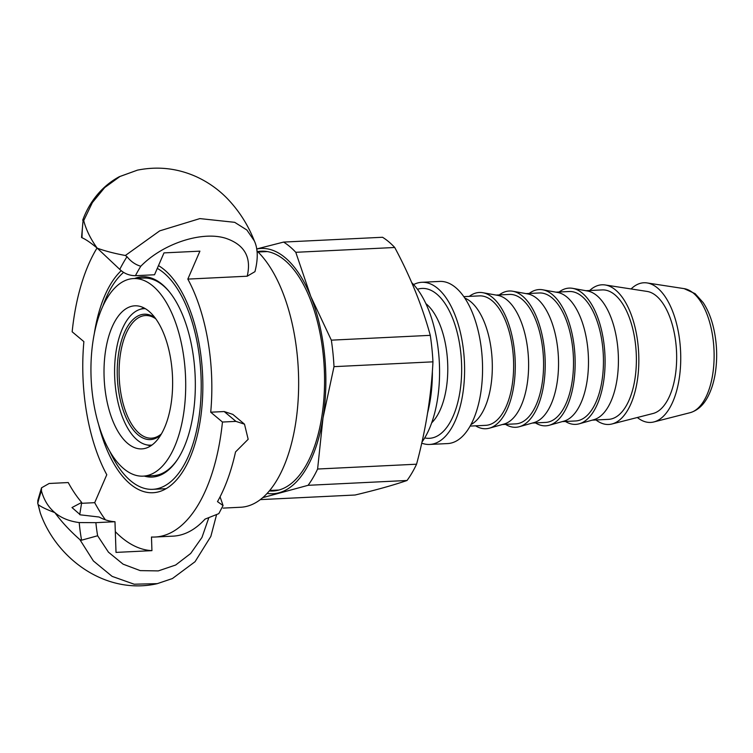 <?xml version="1.0" encoding="UTF-8"?>
<svg xmlns="http://www.w3.org/2000/svg" width="753" height="753" viewBox="0 0 753 753"><rect width="100%" height="100%" fill="white"/><g stroke="black" fill="none" stroke-linecap="round" stroke-linejoin="round"><path stroke-width="1.13" d="M208.619 518.29L201.973 537.435L190.66 553.502L175.656 565.023L158.299 570.906L140.227 570.614L123.097 564.166L108.451 552.175L97.636 535.76A152.351 133.827 -89.1 0 1 95.885 522.657L114.974 521.725A143.239 68.354 87.2 0 1 99.085 517.019L80.336 514.836L71.987 507.55L81.691 502.439L79.733 514.638M137.244 170.187C157.546 166.074 177.134 168.192 195.987 176.56C207.555 181.831 217.749 188.928 226.597 197.832C238.692 210.247 247.935 224.601 254.335 240.904L246.871 230.013L234.691 222.323L199.874 218.596L159.711 230.86L125.356 255.493L127.003 256.688A165.594 101.373 152.4 0 0 119.774 269.395C124.104 273.527 129.328 275.626 135.436 275.692L154.525 274.77L163.985 252.895L199.912 251.154L187.826 279.099A134.721 64.278 -92.8 0 1 210.718 412.202L222.455 422.038A160.295 76.486 -92.8 0 1 155.09 537.021A160.295 76.486 -92.8 0 1 151.475 537.021L151.937 550.65L116.018 552.401L114.974 521.725M81.691 502.439A143.239 68.354 87.2 0 1 68.231 482.551L49.143 483.482L41.528 487.812L41.443 490.918C43.994 500.067 48.446 507.296 54.79 512.586C47.175 509.762 41.65 507.136 38.224 504.708L37.763 503.456A165.594 101.373 -27.6 0 1 41.443 490.918M81.55 503.315L94.699 502.675L106.785 474.729A134.721 64.278 -92.8 0 1 83.884 341.627L72.156 331.791A160.295 76.486 -92.8 0 1 97.043 248.001M254.335 240.904C257.987 248.697 258.194 258.947 254.947 271.654L247.2 276.21L187.826 279.099M151.937 550.65A173.943 82.999 87.2 0 1 115.313 531.656M105.401 519.815A173.943 82.999 87.2 0 1 94.699 502.675M222.455 422.038L235.924 421.379L244.499 424.174L248.17 439.281L235.529 451.951A160.295 76.486 -92.8 0 1 217.485 501.63L223.067 505.545L218.803 513.65L205.042 519.109A160.295 76.486 -92.8 0 1 173.049 536.145L155.09 537.021M223.152 508.106L240.668 507.249A134.721 64.278 -92.8 0 0 298.113 400.502A134.721 64.278 -92.8 0 0 256.924 250.89M210.718 412.202L224.187 411.543L232.79 414.366M95.885 522.657L79.216 522.573A165.594 145.461 90.9 0 0 81.597 540.183L79.856 539.6C69.907 530.818 61.586 521.838 54.884 512.671C61.181 517.97 69.295 521.274 79.216 522.573M97.636 535.76L81.597 540.183M79.856 539.6L93.372 560.938L112.112 576.365L134.175 584.215L157.358 583.641M157.358 583.65C106.201 595.388 56.494 559.084 40.276 512.925L38.224 504.708M41.547 487.765L37.829 500.444L37.744 503.371M81.55 237.402L81.992 237.741A165.594 145.461 -89.1 0 1 83.169 219.951L83.724 220.601C86.077 229.75 90.558 238.917 97.146 248.095C90.812 242.795 85.757 239.341 81.992 237.741M97.146 248.095L97.25 248.179C104.968 250.994 114.334 253.432 125.356 255.493M119.774 269.395L97.25 248.179M81.55 237.449L83.141 219.961M83.724 220.601L92.365 202.585L104.695 187.563L119.953 176.494L137.197 170.234L119.379 176.673C111.039 181.144 103.726 187.111 97.438 194.556C91.085 202.124 86.171 210.671 82.698 220.215M135.436 275.692A152.351 93.268 -27.6 0 1 140.802 266.242C135.549 264.774 130.947 261.592 127.003 256.688M158.488 265.611A115.962 55.327 87.2 0 1 202.783 391.814A115.962 55.327 87.2 0 1 152.934 492.735A115.962 55.327 87.2 0 1 130.156 483.972A115.962 55.327 87.2 0 1 98.69 424.88M94.266 333.899A115.962 55.327 87.2 0 1 121.205 270.694M267.117 493.394A122.777 58.583 -92.8 0 0 279.297 492.697A122.777 58.583 -92.8 0 0 322.999 417.971A122.777 58.583 -92.8 0 0 310.754 296.362A122.777 58.583 -92.8 0 0 256.641 249.027M257.648 251.587A120.047 57.284 87.2 0 1 261.216 251.182A120.047 57.284 87.2 0 1 324.27 368.311A120.047 57.284 87.2 0 1 272.887 491.003A120.047 57.284 87.2 0 1 269.292 490.937M256.632 248.97L283.589 242.08L382.533 237.27A134.721 64.278 87.2 0 1 394.732 247.492L295.778 252.302L310.754 296.362L331.339 340.158L430.283 335.339C422.198 305.878 410.347 276.586 394.732 247.492M260.293 499.615L355.077 495.013C376.171 489.987 393.49 485.148 407.034 480.489L308.09 485.309L262.722 497.648M430.283 335.339A134.721 64.278 87.2 0 1 432.956 361.835L334.003 366.655L322.999 417.971L317.606 469.025L416.56 464.206A134.721 64.278 87.2 0 1 407.034 480.489M416.56 464.206C425.793 429.907 431.262 395.777 432.956 361.835M334.003 366.655A134.721 64.278 -92.8 0 0 331.339 340.158M295.778 252.302A134.721 64.278 -92.8 0 0 283.589 242.08M308.09 485.309A134.721 64.278 -92.8 0 0 317.606 469.025M157.292 268.388A112.545 53.708 87.2 0 1 198.585 419.892A112.545 53.708 87.2 0 1 152.774 489.328A112.545 53.708 87.2 0 1 109.863 451.471M102.803 306.349A112.545 53.708 87.2 0 1 123.577 272.379M432.382 370.89A91.405 43.618 87.2 0 1 427.488 413.359M421.953 442.086A91.405 43.618 -92.8 0 0 439.178 359.708A91.405 43.618 -92.8 0 0 411.684 282.601M559.112 292.004A68.212 32.548 87.2 0 1 572.647 288.343L587.604 291.006A64.805 30.92 87.2 0 1 618.26 354.004A64.805 30.92 87.2 0 1 593.863 419.685L579.236 423.798A68.212 32.548 87.2 0 1 565.409 421.454M585.909 290.705L602.193 289.914A64.805 30.92 87.2 0 1 636.229 353.138A64.805 30.92 87.2 0 1 608.49 419.365L592.206 420.155M589.684 290.517A69.916 33.358 87.2 0 1 605.196 284.973A69.916 33.358 87.2 0 1 638.666 353.016A69.916 33.358 87.2 0 1 611.954 423.986A69.916 33.358 87.2 0 1 595.981 419.967M605.196 284.973L647.119 291.43A61.388 29.292 87.2 0 1 676.514 351.171A61.388 29.292 87.2 0 1 653.058 413.491L611.954 423.986M631.089 288.964A69.916 33.358 87.2 0 1 647.1 282.94A69.916 33.358 87.2 0 1 680.571 350.973A69.916 33.358 87.2 0 1 653.868 421.944A69.916 33.358 87.2 0 1 637.349 417.501M469.298 296.371A68.212 32.548 87.2 0 1 482.833 292.71A68.212 32.548 87.2 0 1 515.108 359.021A68.212 32.548 87.2 0 1 489.422 428.165A68.212 32.548 87.2 0 1 475.595 425.822M463.829 296.644L479.454 295.882A64.805 30.92 87.2 0 1 513.48 359.106A64.805 30.92 87.2 0 1 485.751 425.332L470.126 426.085M482.833 292.71L497.789 295.374A64.805 30.92 87.2 0 1 528.455 358.372A64.805 30.92 87.2 0 1 504.049 424.052L489.422 428.165M496.105 295.072L509.386 294.423A64.805 30.92 87.2 0 1 543.421 357.647A64.805 30.92 87.2 0 1 515.683 423.873L502.402 424.523M499.239 294.922A68.212 32.548 87.2 0 1 512.774 291.251A68.212 32.548 87.2 0 1 545.05 357.571A68.212 32.548 87.2 0 1 519.363 426.706A68.212 32.548 87.2 0 1 505.536 424.372M512.774 291.251L527.731 293.915A64.805 30.92 87.2 0 1 558.387 356.922A64.805 30.92 87.2 0 1 533.99 422.602L519.363 426.706M526.036 293.614L539.327 292.973A64.805 30.92 87.2 0 1 573.353 356.188A64.805 30.92 87.2 0 1 545.624 422.414L532.333 423.064M529.171 293.463A68.212 32.548 87.2 0 1 542.706 289.792A68.212 32.548 87.2 0 1 574.981 356.113A68.212 32.548 87.2 0 1 549.295 425.247A68.212 32.548 87.2 0 1 535.468 422.913M542.706 289.792L557.662 292.465A64.805 30.92 87.2 0 1 588.328 355.463A64.805 30.92 87.2 0 1 563.922 421.143L549.295 425.247M555.978 292.164L569.259 291.515A64.805 30.92 87.2 0 1 603.294 354.738A64.805 30.92 87.2 0 1 575.556 420.965L562.275 421.605M572.647 288.343A68.212 32.548 87.2 0 1 604.923 354.654A68.212 32.548 87.2 0 1 579.236 423.798M413.595 284.578A81.173 38.732 87.2 0 1 421.774 282.3A81.173 38.732 87.2 0 1 464.403 361.487A81.173 38.732 87.2 0 1 429.662 444.449A81.173 38.732 87.2 0 1 421.718 443.141M421.774 282.3L439.733 281.424A81.173 38.732 87.2 0 1 482.362 360.621A81.173 38.732 87.2 0 1 447.621 443.573L429.662 444.449M145.348 308.674A68.316 32.595 -92.8 0 0 139.286 309.634A68.316 32.595 -92.8 0 0 114.748 378.495A68.316 32.595 -92.8 0 0 145.847 444.656A68.316 32.595 -92.8 0 0 151.984 445.023M144.256 476.084A100.271 47.844 -92.8 0 0 177.341 459.754A100.271 47.844 -92.8 0 0 169.161 291.552A100.271 47.844 -92.8 0 0 134.646 278.506M133.516 278.563A98.907 47.194 -92.8 0 0 91 374.665A98.907 47.194 -92.8 0 0 138.364 475.868A98.907 47.194 -92.8 0 0 143.126 476.141A98.907 47.194 -92.8 0 0 185.464 375.06A98.907 47.194 -92.8 0 0 133.516 278.563L143.691 278.064A98.907 47.194 87.2 0 1 169.613 292.108M177.736 459.161A98.907 47.194 87.2 0 1 153.301 475.642L143.126 476.141M155.033 317.766A62.753 29.941 -92.8 0 0 117.393 378.373A62.753 29.941 -92.8 0 0 160.728 435.027M161.396 433.916A61.388 29.292 87.2 0 1 151.485 438.171A61.388 29.292 87.2 0 1 120.527 353.411A61.388 29.292 87.2 0 1 145.517 315.535A61.388 29.292 87.2 0 1 155.796 318.811M104.008 371.803A71.62 34.177 87.2 0 1 134.843 305.812A71.62 34.177 87.2 0 1 172.456 375.691A71.62 34.177 87.2 0 1 141.799 448.892A71.62 34.177 87.2 0 1 104.008 371.803M140.802 266.242C162.733 243.661 201.889 230.71 225.796 238.306C244.537 244.669 251.681 257.3 247.2 276.21M224.187 411.543L235.924 421.379M470.973 424.541A64.805 30.92 -92.8 0 0 492.161 360.141A64.805 30.92 -92.8 0 0 464.827 298.103M424.701 437.907A75.036 35.805 -92.8 0 0 461.476 361.638A75.036 35.805 -92.8 0 0 417.473 289.284M425.878 303.619A64.805 30.92 87.2 0 1 447.621 362.306A64.805 30.92 87.2 0 1 431.676 422.828M647.1 282.94L684.101 288.634A62.395 29.772 87.2 0 1 713.966 349.354A62.395 29.772 87.2 0 1 690.134 412.682L653.868 421.944M223.067 505.536L220.083 496.811M157.283 583.65L172.418 578.549L195.046 561.719L210.84 536.418L216.45 515.146M37.716 503.136L40.276 512.925M244.499 424.174L232.799 414.366M269.678 490.476L278.939 490.024M258.081 252.02L267.343 251.568M166.074 488.678L152.774 489.328M684.101 288.634L695.094 293.642L703.151 302.584C707.632 309.323 711.048 317.559 713.411 327.273C716.96 342.37 717.609 357.543 715.35 372.782C713.91 382.035 711.397 390.045 707.82 396.812C703.462 405.189 697.56 410.479 690.134 412.682M145.847 444.656L150.713 445.898M139.286 309.634L144.002 307.93"/></g></svg>
